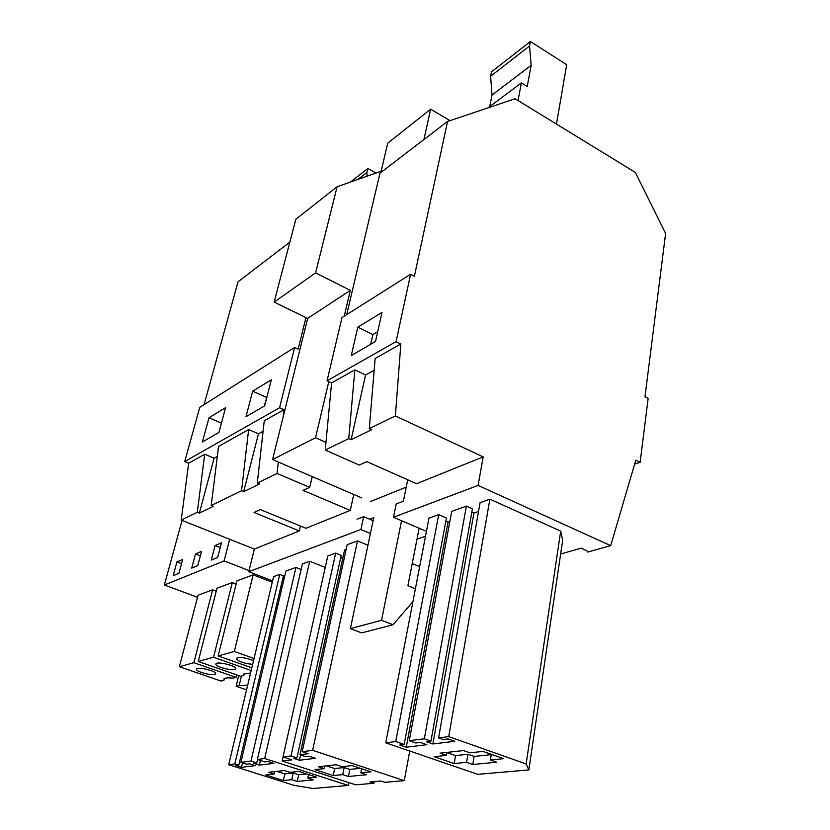 <?xml version="1.0" encoding="UTF-8"?>
<svg xmlns="http://www.w3.org/2000/svg" width="830" height="830" viewBox="0 0 830 830"><rect width="100%" height="100%" fill="white"/><g stroke="black" fill="none" stroke-linecap="round" stroke-linejoin="round"><path stroke-width="1.25" d="M400.859 344.004L375.139 358.456L369.298 428.602L395.37 415.923L400.859 344.004L396.066 341.638L410.601 274.274L414.388 276.255L447.536 121.46L379.974 173.169L346.722 314.58M395.37 415.923L483.185 456.874L416.567 483.714L366.87 461.625L359.224 465.07L325.236 450.047L348.756 438.603L351.121 439.672L365.584 374.984L374.154 370.273M447.536 121.46L515.108 98.749L635.334 172.412L665.619 233.458L644.993 396.73L648.147 398.379L640.148 462.289L634.608 464.198M351.121 439.672L371.705 429.701L369.298 428.602M348.756 438.603L354.846 369.858L365.584 374.984M438.582 737.901L448.719 736.615L526.147 763.963L528.835 769.929L477.717 774.328L385.774 742.819L395.734 741.532L404.189 744.437L399.811 744.987L406.254 747.208L426.879 744.686L420.343 742.414L415.799 742.985L409.252 740.713L424.338 738.773L430.957 741.086L426.319 741.667L432.887 743.96L454.736 741.294L448.065 738.939L443.251 739.551L438.582 737.901L480.082 502.679L489.887 499.162L448.719 736.615M472.799 764.503L496.703 762.199L490.374 759.979L503.717 758.662L483.081 751.389L469.905 752.82L463.441 750.559L440.035 753.173L446.395 755.373L434.163 756.701L454.166 763.569L466.564 762.345L472.799 764.503L474.127 756.431L467.913 754.263L455.525 755.591L446.882 752.582M491.225 754.646L474.127 756.431M490.374 759.979L491.277 754.283M466.564 762.345L467.913 754.263M454.166 763.569L455.525 755.591M446.395 755.373L446.914 752.405M377.692 331.751L372.898 334.583L370.72 344.263M471.845 512.141L473.94 513.075L432.887 743.96M473.94 513.075L478.537 511.467M489.887 499.162L560.696 531.107L526.147 763.963M560.696 531.107L562.678 540.195L528.835 769.929M395.734 741.532L438.697 514.652L428.975 518.169L385.774 742.819M438.697 514.652L446.436 518.034L404.189 744.437M445.855 521.157L448.076 522.122L406.254 747.208M448.076 522.122L449.86 521.499M430.957 741.086L472.436 508.811L466.387 506.124L451.728 511.394L409.252 740.713M466.387 506.124L424.338 738.773M560.644 554.004L581.208 548.174L586.831 550.684L587.702 552.064L610.693 545.663L635.79 460.142L640.148 462.289M357.813 327.144L381.997 312.433L375.523 341.483L351.277 355.562L357.813 327.144L372.898 334.583M483.185 456.874L478.101 485.415L610.693 545.663M370.419 533.493L360.894 529.509L248.772 571.694L272.572 580.907M478.101 485.415L393.472 517.256L426.433 531.366M416.982 539.178L425.5 536.253M422.74 550.591L423.601 546.099M325.236 567.429L309.714 561.236L302.431 563.871L257.352 759.471L264.677 758.527L348.278 785.46L312.983 788.5L293.945 785.315L228.686 764.7L234.838 763.911L238.801 765.167L235.845 765.54L241.468 767.325L255.339 765.623L249.643 763.808L246.593 764.191L240.897 762.376L250.971 761.079L256.729 762.926L253.627 763.31L259.354 765.136L273.89 763.361L268.09 761.504L264.905 761.899L257.352 759.471M238.801 765.167L283.424 575.864L279.752 574.433L273.599 576.632L228.686 764.7M284.192 578.354L282.947 577.877M301.145 569.473L295.957 567.419L285.914 571.03L240.897 762.376M346.172 549.356L344.585 549.927L299.972 754.781L308.283 753.713L302.193 751.7L347.189 544.667L357.491 540.911L367.949 545.237M412.23 563.549L419.658 566.62M374.216 781.601L373.894 783.261L355.738 784.827L282.2 761.048L291.89 759.844L283.009 756.96L327.788 555.976L335.683 553.133L290.977 755.933L296.943 757.883L293.519 758.309L299.443 760.239L315.545 758.278L309.528 756.306L306 756.753L299.972 754.781M296.943 757.883L341.192 555.374L335.683 553.133M340.684 557.739L342.707 558.559M278.309 462.02L277.085 473.463L309.725 487.366L303.033 490.374L350.291 510.409L305.907 528.285L260.371 509.599L254.032 512.452L299.308 530.951L300.45 526.044M299.308 530.951L254.364 549.055L248.772 571.694M360.894 529.509L363.644 516.665L357.045 519.238M407.706 479.771L403.38 501.185L396.18 503.986L393.472 517.256M350.291 510.409L353.777 494.483M354.846 369.858L331.595 382.921L325.236 450.047M396.066 341.638L327.051 380.804L331.595 382.921M410.601 274.274L342.002 317.558L327.051 380.804M277.085 473.463L257.259 483.112L259.448 484.025L243.688 491.661L241.53 490.769L211.225 505.501L213.32 506.352L199.356 513.106L197.291 512.286L181.21 520.109L254.364 549.055M241.53 490.769L248.647 429.535L218.549 446.447L211.225 505.501M305.98 317.589L298.126 349.088L294.66 347.438L279.554 407.748L184.706 461.563L188.68 463.223L181.21 520.109M199.356 513.106L214.088 458.191L204.688 454.228L188.68 463.223M214.088 458.191L217.304 456.427M248.647 429.535L258.462 433.82L263.079 431.289M279.554 407.748L283.912 409.719L264.262 420.758L257.259 483.112M294.66 347.438L199.771 407.333L184.706 461.563M209.025 417.729L225.604 407.644L218.944 432.399L202.375 442.017L209.025 417.729L221.434 423.134M271.317 379.808L252.662 391.169L245.991 416.691L264.656 405.86L271.317 379.808M289.836 242.153L238.044 281.795L204.076 404.615M204.688 454.228L197.291 512.286M276.898 771.361L284.835 773.892L293.229 772.989L298.696 774.743L306.529 773.923M308.553 774.577L307.806 778.094L316.728 777.202L298.665 771.402L289.877 772.357L284.233 770.541L268.526 772.294L274.097 774.068L274.647 771.61M307.806 778.094L313.356 779.868L297.244 781.424L298.696 774.743M274.097 774.068L265.828 774.961L283.372 780.511L291.766 779.681L293.229 772.989M291.766 779.681L297.244 781.424M283.372 780.511L284.835 773.892M295.957 567.419L250.971 761.079M257.507 759.523L256.729 762.926M260.423 760.456L259.354 765.136M309.714 561.236L264.677 758.527M348.859 782.597L348.278 785.46M279.752 574.433L234.838 763.911M242.505 762.895L241.468 767.325M283.912 409.719L283.134 417.044M243.688 491.661L258.462 433.82M283.009 756.96L290.977 755.933M373.894 783.261L369.941 781.974L380.918 781.009L384.892 782.317L404.293 780.646L312.64 750.33L302.193 751.7M348.413 776.486L366.632 774.732L360.832 772.834L370.948 771.827L352.086 765.602L342.116 766.681L336.212 764.741L318.43 766.733L324.25 768.622L314.902 769.638L333.214 775.573L342.697 774.629L348.413 776.486L349.845 769.4L344.149 767.532L334.666 768.549L326.377 765.841M360.303 768.31L349.845 769.4M360.832 772.834L361.641 768.756M342.697 774.629L344.149 767.532M333.214 775.573L334.666 768.549M324.25 768.622L324.8 766.017M266.887 397.145L264.231 406.109M357.491 540.911L312.64 750.33M409.75 751.036L404.293 780.646M283.103 756.991L282.2 761.048M300.595 754.978L299.443 760.239M252.662 391.169L266.451 397.394M309.725 487.366L312.236 476.617M373.116 520.68L363.644 516.665M182.029 520.431L164.382 584.994L197.53 597.299M246.552 689.855L236.125 686.265L238.708 675.589M236.073 677.363L232.981 678.12C228.188 677.633 225.2 677.871 223.996 678.847L223.934 680.31L220.946 681.036L179.363 666.708L198.069 595.224L212.615 589.84L193.857 662.693L236.073 677.363L236.675 674.883M215.738 673.576C215.914 670.962 198.36 666.615 196.627 668.856L196.44 669.395C196.461 672.051 213.777 676.294 215.541 674.085L215.738 673.576M179.363 666.708L193.857 662.693M241.457 676.066L239.154 685.559L247.662 685.207M239.154 685.559L236.125 686.265M224.359 678.587L223.934 680.31M216.236 591.199L212.615 589.84M176.925 561.91L173.179 575.73L178.907 573.374L182.662 559.451L176.925 561.91L181.531 563.663M229.661 539.282L224.121 560.904L164.382 584.994M224.121 560.904L249.052 570.552M253.14 574.848L236.955 580.834L218.145 655.959L234.319 651.467L253.14 574.848L272.261 582.235M232.327 582.546L216.993 588.221L198.235 661.479L213.528 657.236L232.327 582.546L236.156 584.009M217.668 557.418L221.454 542.799L215.063 545.549L211.287 560.053L217.668 557.418M191.72 568.104L197.768 565.614L201.534 551.348L195.486 553.952L191.72 568.104M250.587 672.974L243.916 673.991L243.792 675.496L240.638 676.263L198.235 661.479M235.658 668.513C236 665.774 217.896 661.303 216.049 663.668L215.831 664.218C215.707 666.998 233.562 671.366 235.44 669.022L235.658 668.513M195.486 553.952L200.352 555.83M251.179 670.484L213.528 657.236M244.207 673.773L243.792 675.496M251.812 667.839L218.145 655.959M253.544 660.607C245.888 657.713 240.223 656.904 236.54 658.2L236.301 658.75C238.584 661.603 244.03 663.471 252.642 664.363M215.063 545.549L220.22 547.561M254.042 658.501L234.319 651.467M419.119 528.233L407.914 585.7L415.405 588.729M361.662 497.876L272.562 459.55L307.65 318.398L274.149 302.089L295.833 219.265L337.105 186.75L383.668 170.337M450.047 120.609L430.646 109.187L387.724 143.175L381.136 171.229M423.923 139.533L430.646 109.187M344.232 316.157L350.302 290.396L315.597 272.873L337.105 186.75M325.962 442.39L315.545 437.763L328.794 381.613M401.564 520.711L381.53 620.321L350.395 628.611L361.621 632.885L393.015 624.772L412.925 601.626M350.395 628.611L373.77 517.609L369.62 519.196M381.53 620.321L393.015 624.772M406.223 487.117L370.325 501.6M315.545 437.763L272.562 459.55M350.302 290.396L307.65 318.398M315.597 272.873L274.149 302.089M556.453 124.085L566.714 64.719L530.38 41.5L529.53 46.003L531.169 65.321L527.226 86.496L521.396 82.886L518.055 100.555M521.396 82.886L488.019 107.859M529.53 46.003L490.603 76.267L492.014 95.004L489.7 106.603M490.603 76.267L491.485 71.888L530.38 41.5M531.169 65.321L492.014 95.004M376.063 173.024L367.846 168.469L350.468 182.04M367.057 176.199L366.881 172.464L367.846 168.469M366.881 172.464L357.958 179.405M215.696 673.431L215.541 674.085M235.616 668.306L235.44 669.022"/></g></svg>

